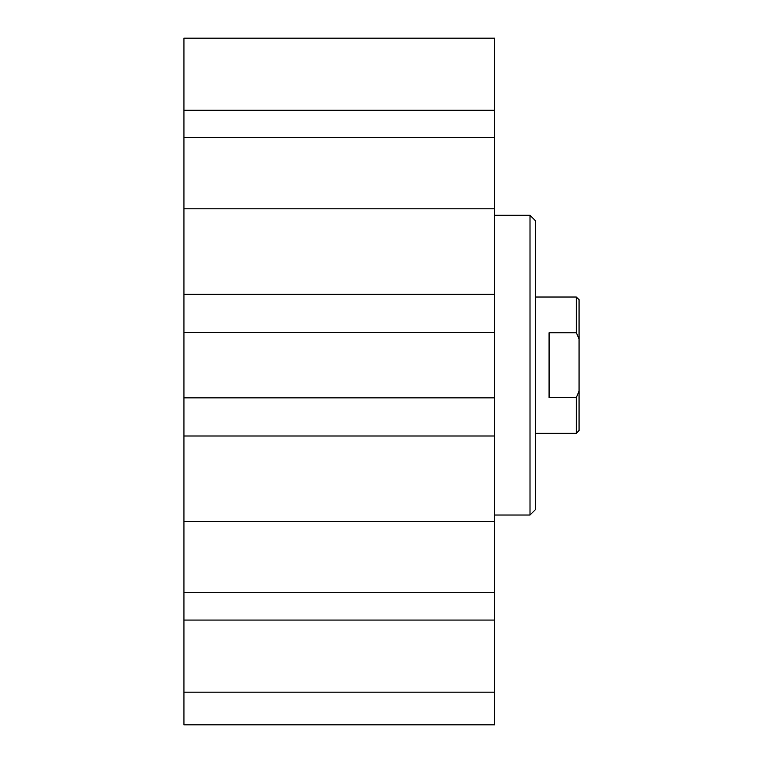 <?xml version="1.0" encoding="UTF-8"?>
<svg xmlns="http://www.w3.org/2000/svg" width="763" height="763" viewBox="0 0 763 763"><rect width="100%" height="100%" fill="white"/><g stroke="black" fill="none" stroke-linecap="round" stroke-linejoin="round"><path stroke-width="1.14" d="M183.94 692.146L494.586 692.146L494.586 724.85L183.94 724.85L183.94 38.15L494.586 38.15L494.586 397.847L183.94 397.847M530.008 215.271L530.008 515.025L535.464 509.579L535.464 220.726L530.008 215.271L494.586 215.271M530.008 515.025L494.586 515.025M183.94 332.449L494.586 332.449M183.94 294.299L494.586 294.299M183.94 208.824L494.586 208.824M183.94 137.578L494.586 137.578M183.94 110.234L494.586 110.234M183.94 435.997L494.586 435.997L494.586 397.847M183.94 521.482L494.586 521.482L494.586 435.997M183.94 592.727L494.586 592.727L494.586 521.482M183.94 620.061L494.586 620.061L494.586 592.727M494.586 692.146L494.586 620.061M549.083 397.504L549.083 332.792L576.342 332.792L579.06 339.01L579.06 391.285L576.342 397.504L549.083 397.504M576.342 397.504L576.342 433.279L535.464 433.279M535.464 297.026L576.342 297.026L576.342 332.792M576.342 433.279L579.06 430.551L579.06 391.285M579.06 339.01L579.06 299.754L576.342 297.026"/></g></svg>
